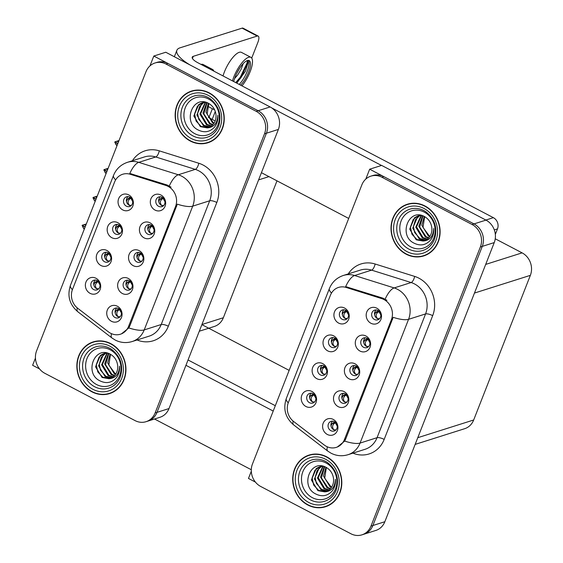 <?xml version="1.0" encoding="UTF-8"?>
<svg xmlns="http://www.w3.org/2000/svg" width="563" height="563" viewBox="0 0 563 563"><rect width="100%" height="100%" fill="white"/><g stroke="black" fill="none" stroke-linecap="round" stroke-linejoin="round"><path stroke-width="0.84" d="M140.356 252.886A5.081 4.553 -107.6 0 0 137.055 252.555A5.081 4.553 -107.6 0 0 133.987 256.946A5.081 4.553 -107.6 0 0 136.816 261.922A5.081 4.553 -107.6 0 0 140.124 262.245A5.081 4.553 -107.6 0 0 143.192 257.861A5.081 4.553 -107.6 0 0 140.356 252.886M141.475 261.521A5.081 4.553 72.4 0 1 139.687 261.007A5.081 4.553 72.4 0 1 138.575 252.379M139.145 250.634A8.473 7.586 -107.6 0 0 129.11 254.448A8.473 7.586 -107.6 0 0 133.241 265.687A8.473 7.586 -107.6 0 0 143.276 261.872A8.473 7.586 -107.6 0 0 139.145 250.634M108.096 252.731A5.081 4.553 -107.6 0 0 104.788 252.4A5.081 4.553 -107.6 0 0 101.72 256.791A5.081 4.553 -107.6 0 0 104.556 261.76A5.081 4.553 -107.6 0 0 107.857 262.091A5.081 4.553 -107.6 0 0 110.925 257.699A5.081 4.553 -107.6 0 0 108.096 252.731M109.208 261.359A5.081 4.553 72.4 0 1 107.427 260.852A5.081 4.553 72.4 0 1 106.308 252.217M106.879 250.479A8.473 7.586 -107.6 0 0 96.85 254.293A8.473 7.586 -107.6 0 0 100.981 265.532A8.473 7.586 -107.6 0 0 111.01 261.718A8.473 7.586 -107.6 0 0 106.879 250.479M129.462 280.691A5.081 4.553 -107.6 0 0 126.154 280.36A5.081 4.553 -107.6 0 0 123.093 284.751A5.081 4.553 -107.6 0 0 125.922 289.72A5.081 4.553 -107.6 0 0 129.23 290.051A5.081 4.553 -107.6 0 0 132.291 285.659A5.081 4.553 -107.6 0 0 129.462 280.691M130.574 289.326A5.081 4.553 72.4 0 1 128.793 288.812A5.081 4.553 72.4 0 1 127.681 280.177M128.251 278.439A8.473 7.586 -107.6 0 0 118.216 282.253A8.473 7.586 -107.6 0 0 122.347 293.492A8.473 7.586 -107.6 0 0 132.382 289.678A8.473 7.586 -107.6 0 0 128.251 278.439M118.568 308.489A5.081 4.553 -107.6 0 0 115.26 308.165A5.081 4.553 -107.6 0 0 112.192 312.549A5.081 4.553 -107.6 0 0 115.028 317.525A5.081 4.553 -107.6 0 0 118.329 317.856A5.081 4.553 -107.6 0 0 121.397 313.464A5.081 4.553 -107.6 0 0 118.568 308.489M119.68 317.124A5.081 4.553 72.4 0 1 117.899 316.617A5.081 4.553 72.4 0 1 116.78 307.982M117.35 306.237A8.473 7.586 -107.6 0 0 107.322 310.051A8.473 7.586 -107.6 0 0 111.453 321.297A8.473 7.586 -107.6 0 0 121.481 317.483A8.473 7.586 -107.6 0 0 117.35 306.237M151.257 225.08A5.081 4.553 -107.6 0 0 147.949 224.757A5.081 4.553 -107.6 0 0 144.881 229.141A5.081 4.553 -107.6 0 0 147.717 234.117A5.081 4.553 -107.6 0 0 151.018 234.447A5.081 4.553 -107.6 0 0 154.086 230.056A5.081 4.553 -107.6 0 0 151.257 225.08M152.369 233.715A5.081 4.553 72.4 0 1 150.588 233.209A5.081 4.553 72.4 0 1 149.469 224.574M150.039 222.828A8.473 7.586 -107.6 0 0 140.011 226.643A8.473 7.586 -107.6 0 0 144.142 237.889A8.473 7.586 -107.6 0 0 154.171 234.074A8.473 7.586 -107.6 0 0 150.039 222.828M162.151 197.282A5.081 4.553 -107.6 0 0 158.843 196.951A5.081 4.553 -107.6 0 0 155.775 201.343A5.081 4.553 -107.6 0 0 158.611 206.311A5.081 4.553 -107.6 0 0 161.912 206.642A5.081 4.553 -107.6 0 0 164.98 202.251A5.081 4.553 -107.6 0 0 162.151 197.282M163.263 205.91A5.081 4.553 72.4 0 1 161.482 205.404A5.081 4.553 72.4 0 1 160.364 196.769M160.934 195.03A8.473 7.586 -107.6 0 0 150.905 198.845A8.473 7.586 -107.6 0 0 155.036 210.083A8.473 7.586 -107.6 0 0 165.072 206.269A8.473 7.586 -107.6 0 0 160.934 195.03M129.884 197.12A5.081 4.553 -107.6 0 0 126.576 196.797A5.081 4.553 -107.6 0 0 123.515 201.181A5.081 4.553 -107.6 0 0 126.344 206.157A5.081 4.553 -107.6 0 0 129.652 206.487A5.081 4.553 -107.6 0 0 132.713 202.096A5.081 4.553 -107.6 0 0 129.884 197.12M131.003 205.755A5.081 4.553 72.4 0 1 129.216 205.249A5.081 4.553 72.4 0 1 128.104 196.614M128.674 194.868A8.473 7.586 -107.6 0 0 118.638 198.683A8.473 7.586 -107.6 0 0 122.769 209.929A8.473 7.586 -107.6 0 0 132.805 206.114A8.473 7.586 -107.6 0 0 128.674 194.868M118.99 224.926A5.081 4.553 -107.6 0 0 115.682 224.595A5.081 4.553 -107.6 0 0 112.614 228.986A5.081 4.553 -107.6 0 0 115.45 233.962A5.081 4.553 -107.6 0 0 118.751 234.285A5.081 4.553 -107.6 0 0 121.819 229.901A5.081 4.553 -107.6 0 0 118.99 224.926M120.102 233.561A5.081 4.553 72.4 0 1 118.321 233.047A5.081 4.553 72.4 0 1 117.203 224.419M117.773 222.674A8.473 7.586 -107.6 0 0 107.744 226.488A8.473 7.586 -107.6 0 0 111.875 237.727A8.473 7.586 -107.6 0 0 121.911 233.912A8.473 7.586 -107.6 0 0 117.773 222.674M97.195 280.529A5.081 4.553 -107.6 0 0 93.894 280.205A5.081 4.553 -107.6 0 0 90.826 284.589A5.081 4.553 -107.6 0 0 93.655 289.565A5.081 4.553 -107.6 0 0 96.963 289.896A5.081 4.553 -107.6 0 0 100.031 285.504A5.081 4.553 -107.6 0 0 97.195 280.529M98.314 289.164A5.081 4.553 72.4 0 1 96.526 288.657A5.081 4.553 72.4 0 1 95.414 280.022M95.984 278.277A8.473 7.586 -107.6 0 0 85.949 282.091A8.473 7.586 -107.6 0 0 90.08 293.337A8.473 7.586 -107.6 0 0 100.115 289.523A8.473 7.586 -107.6 0 0 95.984 278.277M168.084 186.374A15.243 13.66 -107.6 0 0 165.789 185.417L130.313 174.284A15.243 13.66 -107.6 0 0 122.692 174.256A15.243 13.66 -107.6 0 0 114.549 182.109L72.479 289.466A15.243 13.66 -107.6 0 0 77.785 308.327L108.406 331.853A15.243 13.66 -107.6 0 0 120.454 334.204A15.243 13.66 -107.6 0 0 128.596 326.35L175.522 206.607A15.243 13.66 -107.6 0 0 168.084 186.374M208.331 117.371L215.179 120.954M276.996 180.85L223.349 317.743A16.939 15.173 72.4 0 1 214.306 326.47L199.302 331.22M153.812 56.04L165.775 52.246L270.12 106.949A16.939 15.173 -107.6 0 1 278.382 129.427L168.991 408.562A16.939 15.173 -107.6 0 1 159.941 417.289L147.978 421.082A16.939 15.173 -107.6 0 0 157.021 412.355L266.412 133.22A16.939 15.173 -107.6 0 0 258.15 110.742L153.812 56.04L149.934 65.927M35.441 358.075L32.619 365.288L39.558 368.927M215.277 111.495L212.188 119.391M208.88 117.66L212.385 108.722L207.487 106.161L214.665 109.919M289.15 370.384L201.878 324.633M356.217 366.049A5.081 4.553 -107.6 0 0 352.91 365.725A5.081 4.553 -107.6 0 0 349.848 370.109A5.081 4.553 -107.6 0 0 352.677 375.085A5.081 4.553 -107.6 0 0 355.985 375.408A5.081 4.553 -107.6 0 0 359.046 371.024A5.081 4.553 -107.6 0 0 356.217 366.049M357.329 374.684A5.081 4.553 72.4 0 1 355.549 374.17A5.081 4.553 72.4 0 1 354.437 365.542M355.007 363.797A8.473 7.586 -107.6 0 0 344.971 367.611A8.473 7.586 -107.6 0 0 349.102 378.85A8.473 7.586 -107.6 0 0 359.138 375.035A8.473 7.586 -107.6 0 0 355.007 363.797M323.95 365.894A5.081 4.553 -107.6 0 0 320.65 365.563A5.081 4.553 -107.6 0 0 317.581 369.954A5.081 4.553 -107.6 0 0 320.41 374.923A5.081 4.553 -107.6 0 0 323.718 375.254A5.081 4.553 -107.6 0 0 326.786 370.869A5.081 4.553 -107.6 0 0 323.95 365.894M325.069 374.529A5.081 4.553 72.4 0 1 323.282 374.015A5.081 4.553 72.4 0 1 322.17 365.38M322.74 363.642A8.473 7.586 -107.6 0 0 312.704 367.456A8.473 7.586 -107.6 0 0 316.835 378.695A8.473 7.586 -107.6 0 0 326.871 374.881A8.473 7.586 -107.6 0 0 322.74 363.642M345.323 393.854A5.081 4.553 -107.6 0 0 342.015 393.523A5.081 4.553 -107.6 0 0 338.947 397.914A5.081 4.553 -107.6 0 0 341.783 402.883A5.081 4.553 -107.6 0 0 345.084 403.214A5.081 4.553 -107.6 0 0 348.152 398.829A5.081 4.553 -107.6 0 0 345.323 393.854M346.435 402.489A5.081 4.553 72.4 0 1 344.655 401.975A5.081 4.553 72.4 0 1 343.536 393.34M344.106 391.602A8.473 7.586 -107.6 0 0 334.077 395.416A8.473 7.586 -107.6 0 0 338.208 406.655A8.473 7.586 -107.6 0 0 348.237 402.841A8.473 7.586 -107.6 0 0 344.106 391.602M334.422 421.659A5.081 4.553 -107.6 0 0 331.121 421.328A5.081 4.553 -107.6 0 0 328.053 425.712A5.081 4.553 -107.6 0 0 330.882 430.688A5.081 4.553 -107.6 0 0 334.19 431.019A5.081 4.553 -107.6 0 0 337.258 426.627A5.081 4.553 -107.6 0 0 334.422 421.659M335.541 430.287A5.081 4.553 72.4 0 1 333.76 429.78A5.081 4.553 72.4 0 1 332.642 421.145M333.212 419.4A8.473 7.586 -107.6 0 0 323.183 423.221A8.473 7.586 -107.6 0 0 327.314 434.46A8.473 7.586 -107.6 0 0 337.343 430.646A8.473 7.586 -107.6 0 0 333.212 419.4M367.111 338.243A5.081 4.553 -107.6 0 0 363.811 337.92A5.081 4.553 -107.6 0 0 360.742 342.304A5.081 4.553 -107.6 0 0 363.571 347.28A5.081 4.553 -107.6 0 0 366.879 347.61A5.081 4.553 -107.6 0 0 369.947 343.219A5.081 4.553 -107.6 0 0 367.111 338.243M368.23 346.878A5.081 4.553 72.4 0 1 366.443 346.372A5.081 4.553 72.4 0 1 365.331 337.737M365.901 335.991A8.473 7.586 -107.6 0 0 355.865 339.813A8.473 7.586 -107.6 0 0 359.996 351.052A8.473 7.586 -107.6 0 0 370.032 347.237A8.473 7.586 -107.6 0 0 365.901 335.991M378.012 310.445A5.081 4.553 -107.6 0 0 374.705 310.114A5.081 4.553 -107.6 0 0 371.636 314.506A5.081 4.553 -107.6 0 0 374.465 319.474A5.081 4.553 -107.6 0 0 377.773 319.805A5.081 4.553 -107.6 0 0 380.841 315.414A5.081 4.553 -107.6 0 0 378.012 310.445M379.124 319.08A5.081 4.553 72.4 0 1 377.344 318.567A5.081 4.553 72.4 0 1 376.225 309.931M376.795 308.193A8.473 7.586 -107.6 0 0 366.766 312.008A8.473 7.586 -107.6 0 0 370.897 323.246A8.473 7.586 -107.6 0 0 380.926 319.432A8.473 7.586 -107.6 0 0 376.795 308.193M345.745 310.283A5.081 4.553 -107.6 0 0 342.438 309.96A5.081 4.553 -107.6 0 0 339.369 314.344A5.081 4.553 -107.6 0 0 342.205 319.32A5.081 4.553 -107.6 0 0 345.506 319.65A5.081 4.553 -107.6 0 0 348.574 315.259A5.081 4.553 -107.6 0 0 345.745 310.283M346.857 318.918A5.081 4.553 72.4 0 1 345.077 318.412A5.081 4.553 72.4 0 1 343.958 309.777M344.528 308.031A8.473 7.586 -107.6 0 0 334.499 311.846A8.473 7.586 -107.6 0 0 338.63 323.092A8.473 7.586 -107.6 0 0 348.659 319.277A8.473 7.586 -107.6 0 0 344.528 308.031M334.851 338.089A5.081 4.553 -107.6 0 0 331.544 337.765A5.081 4.553 -107.6 0 0 328.475 342.149A5.081 4.553 -107.6 0 0 331.304 347.125A5.081 4.553 -107.6 0 0 334.612 347.448A5.081 4.553 -107.6 0 0 337.68 343.064A5.081 4.553 -107.6 0 0 334.851 338.089M335.963 346.724A5.081 4.553 72.4 0 1 334.183 346.21A5.081 4.553 72.4 0 1 333.064 337.582M333.634 335.837A8.473 7.586 -107.6 0 0 323.605 339.651A8.473 7.586 -107.6 0 0 327.736 350.89A8.473 7.586 -107.6 0 0 337.765 347.075A8.473 7.586 -107.6 0 0 333.634 335.837M313.056 393.692A5.081 4.553 -107.6 0 0 309.749 393.368A5.081 4.553 -107.6 0 0 306.687 397.752A5.081 4.553 -107.6 0 0 309.516 402.728A5.081 4.553 -107.6 0 0 312.824 403.059A5.081 4.553 -107.6 0 0 315.885 398.667A5.081 4.553 -107.6 0 0 313.056 393.692M314.168 402.327A5.081 4.553 72.4 0 1 312.388 401.82A5.081 4.553 72.4 0 1 311.276 393.185M311.846 391.44A8.473 7.586 -107.6 0 0 301.81 395.261A8.473 7.586 -107.6 0 0 305.941 406.5A8.473 7.586 -107.6 0 0 315.977 402.686A8.473 7.586 -107.6 0 0 311.846 391.44M383.945 299.537A15.243 13.66 -107.6 0 0 381.651 298.58L346.175 287.454A15.243 13.66 -107.6 0 0 338.553 287.419A15.243 13.66 -107.6 0 0 330.411 295.272L288.333 402.629A15.243 13.66 -107.6 0 0 293.64 421.497L324.26 445.016A15.243 13.66 -107.6 0 0 336.315 447.367A15.243 13.66 -107.6 0 0 344.45 439.513L391.384 319.77A15.243 13.66 -107.6 0 0 383.945 299.537M369.666 169.203L381.637 165.409L485.975 220.112A16.939 15.173 -107.6 0 1 494.244 242.59L384.846 521.725A16.939 15.173 -107.6 0 1 375.803 530.452L363.839 534.245A16.939 15.173 -107.6 0 0 372.882 525.518L482.273 246.383A16.939 15.173 -107.6 0 0 474.011 223.905L369.666 169.203L365.795 179.09M251.302 471.238L248.473 478.451L255.412 482.09M495.236 238.789L522.098 252.864A16.939 15.173 72.4 0 1 530.36 275.349L473.68 419.984A16.939 15.173 72.4 0 1 464.63 428.71L415.156 444.39M209.14 92.832A27.108 24.279 -107.6 0 0 191.511 91.079A27.108 24.279 -107.6 0 0 175.156 114.486A27.108 24.279 -107.6 0 0 190.259 141.01A27.108 24.279 -107.6 0 0 207.888 142.756A27.108 24.279 -107.6 0 0 224.243 119.356A27.108 24.279 -107.6 0 0 209.14 92.832M192.476 90.798A27.108 24.279 -107.6 0 0 189.682 92.058M110.841 343.655A27.108 24.279 -107.6 0 0 93.212 341.91A27.108 24.279 -107.6 0 0 76.864 365.31A27.108 24.279 -107.6 0 0 91.959 391.834A27.108 24.279 -107.6 0 0 109.588 393.586A27.108 24.279 -107.6 0 0 125.943 370.18A27.108 24.279 -107.6 0 0 110.841 343.655M94.176 341.628A27.108 24.279 -107.6 0 0 91.382 342.888M115.654 179.871A19.761 5.89 21.4 0 1 113.536 175.396C116.189 168.956 120.834 164.593 127.47 162.313A22.59 20.233 72.4 0 1 138.765 162.355L178.295 174.762A22.59 20.233 72.4 0 1 181.694 176.177A22.59 20.233 72.4 0 1 192.715 206.149A19.761 5.89 -158.6 0 1 177.317 204.158L129.786 325.97L128.814 327.919L121.425 333.894M128.814 327.919A19.761 5.89 21.4 0 0 144.212 329.911L192.715 206.149L209.703 200.766A22.59 20.233 -107.6 0 0 198.69 170.793A22.59 20.233 -107.6 0 0 195.291 169.379L155.754 156.971L138.765 162.355A19.761 7.446 107.4 0 0 129.814 173.46L167.091 185.002L171.068 187.148M146.063 421.687L147.978 421.082A16.939 15.173 -107.6 0 0 157.021 412.355L266.412 133.22A16.939 15.173 -107.6 0 0 258.15 110.742L167.971 63.464A16.939 15.173 -107.6 0 0 156.957 62.373L155.036 62.979A16.939 15.173 -107.6 0 0 145.993 71.705L36.602 350.833A16.939 15.173 -107.6 0 0 44.864 373.318L135.043 420.596A16.939 15.173 -107.6 0 0 146.063 421.687A16.939 15.173 -107.6 0 0 155.107 412.96L264.497 133.832A16.939 15.173 -107.6 0 0 256.235 111.347L166.057 64.069A16.939 15.173 -107.6 0 0 155.036 62.979M107.533 393.84A27.108 24.279 -107.6 0 0 110.538 393.263M205.833 143.009A27.108 24.279 -107.6 0 0 208.838 142.432M425.002 205.995A27.108 24.279 -107.6 0 0 407.373 204.242A27.108 24.279 -107.6 0 0 391.018 227.649A27.108 24.279 -107.6 0 0 406.12 254.173A27.108 24.279 -107.6 0 0 423.749 255.919A27.108 24.279 -107.6 0 0 440.097 232.519A27.108 24.279 -107.6 0 0 425.002 205.995M408.337 203.961A27.108 24.279 -107.6 0 0 405.543 205.221M326.702 456.818A27.108 24.279 -107.6 0 0 309.073 455.073A27.108 24.279 -107.6 0 0 292.718 478.473A27.108 24.279 -107.6 0 0 307.82 504.997A27.108 24.279 -107.6 0 0 325.449 506.749A27.108 24.279 -107.6 0 0 341.804 483.35A27.108 24.279 -107.6 0 0 326.702 456.818M310.037 454.791A27.108 24.279 -107.6 0 0 307.243 456.051M331.516 293.041A19.761 5.89 21.4 0 1 329.39 288.559C332.05 282.119 336.695 277.756 343.331 275.476A22.59 20.233 72.4 0 1 354.62 275.525L394.156 287.925A22.59 20.233 72.4 0 1 397.555 289.34A22.59 20.233 72.4 0 1 408.569 319.312A19.761 5.89 -158.6 0 1 393.178 317.321L345.647 439.133L344.676 441.082L337.279 447.057M344.676 441.082A19.761 5.89 21.4 0 0 360.074 443.074L408.569 319.312L425.565 313.929A22.59 20.233 -107.6 0 0 414.544 283.956A22.59 20.233 -107.6 0 0 411.145 282.542L371.615 270.134L354.62 275.525A19.761 7.446 107.4 0 0 345.675 286.623L382.953 298.172L386.922 300.311M361.918 534.85L363.839 534.245A16.939 15.173 -107.6 0 0 372.882 525.518L482.273 246.383A16.939 15.173 -107.6 0 0 474.011 223.905L383.832 176.627A16.939 15.173 -107.6 0 0 372.812 175.536L370.897 176.142A16.939 15.173 -107.6 0 0 361.854 184.868L252.463 464.003A16.939 15.173 -107.6 0 0 260.725 486.481L350.904 533.759A16.939 15.173 -107.6 0 0 361.918 534.85A16.939 15.173 -107.6 0 0 370.968 526.124L480.359 246.995A16.939 15.173 -107.6 0 0 472.097 224.51L381.918 177.239A16.939 15.173 -107.6 0 0 370.897 176.142M323.394 507.003A27.108 24.279 -107.6 0 0 326.399 506.426M421.694 256.172A27.108 24.279 -107.6 0 0 424.699 255.595M96.871 282.535L94.929 282.422L96.238 281.542L98.18 281.655L96.871 282.535C95.006 284.385 94.929 286.405 96.646 288.587L98.673 288.84M94.929 282.422L93.789 284.836M96.231 281.542L97.892 280.972M100.017 285.005L98.18 281.655L98.975 281.275M85.766 225.39L84.359 224.651L82.233 225.228L84.133 224.665M85.097 227.093L82.114 225.531L84.218 229.331M84.506 228.599L83.099 227.86M86.315 223.99L84.154 224.623M82.233 225.228L85.175 226.896M86.259 224.123L84.359 224.651M117.977 316.652L120.06 316.779M118.005 316.547C116.302 314.33 116.386 312.317 118.244 310.502L119.546 309.622L121.39 312.951M118.244 310.502L116.295 310.382L115.162 312.796M116.295 310.382L117.604 309.502L120.341 309.235M119.257 308.932L117.604 309.502M108.786 253.174L107.125 253.737L109.074 253.857L107.772 254.736C105.907 256.58 105.83 258.6 107.54 260.782L109.567 261.035M107.132 253.737L105.823 254.624L104.683 257.031M110.911 257.2L109.074 253.857L109.869 253.47M96.66 197.585L95.253 196.846L93.134 197.423L95.027 196.867M95.992 199.295L92.972 197.838L95.119 201.526M95.4 200.801L93.993 200.062M97.209 196.184L95.048 196.818M93.134 197.423L96.069 199.091M97.153 196.325L95.253 196.846M118.666 226.931L116.717 226.819L118.026 225.939L119.968 226.052L118.666 226.931C116.801 228.782 116.724 230.795 118.434 232.983L120.468 233.23M116.717 226.819L115.584 229.232M118.026 225.939L119.687 225.369M121.812 229.394L119.968 226.052L120.763 225.672M107.554 169.787L106.147 169.048L104.028 169.625L105.921 169.062M106.886 171.49L103.866 170.033L106.013 173.728M106.294 172.996L104.887 172.257M108.103 168.386L105.943 169.013M104.028 169.625L106.963 171.286M108.054 168.52L106.147 169.048M129.56 199.126L127.618 199.013L128.92 198.134L130.862 198.246L129.56 199.126C127.695 200.977 127.618 202.997 129.328 205.178L131.362 205.425M127.618 199.013L126.478 201.427M128.92 198.134L130.581 197.564M132.706 201.596L130.862 198.246L131.665 197.866M118.455 141.982L117.041 141.243L114.922 141.82L116.822 141.257M117.787 143.685L114.761 142.228L116.907 145.923M117.195 145.191L115.781 144.452M119.004 140.581L116.837 141.214M114.922 141.82L117.864 143.488M118.948 140.715L117.041 141.243M128.871 288.854L130.961 288.974M128.899 288.742C127.203 286.525 127.28 284.512 129.138 282.696L130.447 281.817L132.284 285.145M129.138 282.696L127.196 282.584L126.056 284.998M127.196 282.584L128.498 281.697L131.242 281.437M130.159 281.134L128.498 281.697M139.765 261.049L141.855 261.169M139.8 260.936C138.097 258.727 138.174 256.707 140.032 254.898L141.341 254.012L143.178 257.347M140.032 254.898L138.09 254.779L136.95 257.192M138.09 254.779L139.392 253.899L142.136 253.631M141.053 253.329L139.392 253.899M150.659 233.244L152.749 233.371M150.694 233.138C148.991 230.921 149.068 228.909 150.933 227.093L152.235 226.213L154.072 229.542M150.933 227.093L148.984 226.973L147.844 229.387M148.984 226.973L150.286 226.094L153.03 225.826M151.947 225.524L150.286 226.094M161.56 205.439L163.643 205.565M161.588 205.333C159.885 203.116 159.969 201.104 161.827 199.288L163.129 198.408L164.973 201.737M161.827 199.288L159.878 199.175L158.745 201.589M159.878 199.175L161.187 198.289L163.924 198.028M162.841 197.726L161.187 198.289M313.76 394.142L310.692 395.62L309.608 397.745M311.993 394.733L313.943 394.853L312.634 395.733C310.769 397.584 310.699 399.596 312.409 401.785L314.513 402.017M315.885 398.28L313.943 394.853L314.738 394.466L312.676 394.41M333.796 429.801L335.914 429.949M333.817 429.724C332.114 427.507 332.191 425.494 334.056 423.679L332.107 423.566L330.995 425.832M332.107 423.566L333.416 422.679L335.358 422.799L337.251 426.177M334.056 423.679L336.153 422.419M335.126 422.102L333.416 422.679M495.327 234.419L497.495 228.902L494.314 229.908M381.489 165.459L271.711 107.906M348.694 218.437L261.429 172.686M174.347 56.743L176.881 50.283A33.879 10.099 21.4 0 1 180.097 47.799L242.09 28.15A8.473 2.794 -62.3 0 1 243.075 28.178L258.178 36.095A8.473 2.794 117.7 0 0 257.2 36.067L193.292 56.321L192.44 58.489M251.717 58.08L257.84 42.457A8.473 2.794 117.7 0 0 258.178 36.095M193.292 56.321A11.295 3.364 -158.6 0 0 192.215 57.152A11.295 3.364 -158.6 0 0 197.944 62.789L493.357 217.663A8.473 7.586 72.4 0 1 497.495 228.902M176.881 50.283A33.879 10.099 21.4 0 0 190.21 65.055M273.21 411.053L185.945 365.303M251.295 469.739L154.522 419.006M188.035 359.961L275.307 405.705M324.654 366.337L321.586 367.815L320.502 369.947M322.888 366.935L324.837 367.048L323.535 367.928C321.67 369.778 321.593 371.791 323.303 373.98L325.414 374.212M326.779 370.482L324.837 367.048L325.632 366.668L323.57 366.604M335.548 338.539L332.487 340.01L331.403 342.142M333.789 339.13L335.731 339.243L334.429 340.129C332.564 341.973 332.487 343.993 334.197 346.175L336.308 346.414M337.673 342.677L335.731 339.243L336.526 338.863L334.471 338.799M346.442 310.734L343.381 312.212L342.297 314.337M344.683 311.325L346.632 311.445L345.323 312.324C343.458 314.175 343.381 316.188 345.091 318.369L347.202 318.609M348.574 314.872L346.632 311.445L347.427 311.058L345.365 311.001M344.69 401.996L346.808 402.144M344.711 401.919C343.008 399.709 343.092 397.689 344.95 395.873L343.008 395.761L341.896 398.034M343.008 395.761L344.31 394.881L346.259 394.994L348.145 398.372M344.95 395.873L347.054 394.614M346.02 394.297L344.31 394.881M355.584 374.191L357.702 374.346M355.612 374.121C353.909 371.904 353.986 369.891 355.844 368.075L353.902 367.956L352.79 370.229M353.902 367.956L355.204 367.076L357.153 367.189L359.039 370.567M355.844 368.075L357.948 366.809M356.914 366.492L355.204 367.076M366.485 346.393L368.603 346.541M366.506 346.315C364.803 344.099 364.88 342.086 366.745 340.27L364.796 340.158L363.684 342.424M364.796 340.158L366.098 339.271L368.047 339.39L369.94 342.768M366.745 340.27L368.842 339.003M367.808 338.694L366.098 339.271M377.379 318.588L379.497 318.735M377.4 318.51C375.697 316.3 375.774 314.281 377.639 312.465L375.69 312.352L374.578 314.626M375.69 312.352L376.999 311.473L378.941 311.585L380.834 314.963M377.639 312.465L379.736 311.205M378.709 310.889L376.999 311.473M213.87 71.135A19.198 6.334 117.7 0 0 212.589 69.46A19.198 6.334 117.7 0 0 210.492 69.369M212.589 69.46L203.152 64.513A19.198 6.334 117.7 0 0 201.047 64.414M241.977 85.872A19.198 6.334 117.7 0 0 250.113 71.754A19.198 6.334 117.7 0 0 250.887 57.327L241.443 52.373A19.198 6.334 117.7 0 0 224.391 71.958A19.198 6.334 117.7 0 0 223.032 75.942M250.887 57.327A19.198 6.334 117.7 0 0 233.835 76.913A19.198 6.334 117.7 0 0 232.477 80.896M240.64 85.175A15.532 5.123 117.7 0 0 248.557 72.247A15.532 5.123 117.7 0 0 249.184 60.579A15.532 5.123 117.7 0 0 235.39 76.42A15.532 5.123 117.7 0 0 234.813 77.997L233.617 81.487M239.226 84.429A15.532 5.123 117.7 0 0 247.136 71.501A15.532 5.123 117.7 0 0 248.389 60.375M247.657 60.452L248.016 62.95L245.517 71.114L237.241 82.494M243.23 63.563L241.105 69.326L237.656 74.963L234.602 78.538M240.127 67.461L236.699 73.422M248.037 62.183L241.034 77.617L236.481 82.993M247.396 60.523L247.08 62.95L240.281 77.222L235.728 82.599M194.805 133.677A19.543 17.502 72.4 0 1 185.276 107.744A19.543 17.502 72.4 0 1 208.423 98.947A19.543 17.502 72.4 0 1 217.951 124.88A19.543 17.502 72.4 0 1 194.805 133.677M209.042 93.078A26.82 24.026 72.4 0 1 223.983 119.328A26.82 24.026 72.4 0 1 207.803 142.488A26.82 24.026 72.4 0 1 190.357 140.757A26.82 24.026 72.4 0 1 175.417 114.507A26.82 24.026 72.4 0 1 191.596 91.347A26.82 24.026 72.4 0 1 209.042 93.078M211.632 141.172A26.82 24.026 72.4 0 1 209.718 141.883L207.803 142.488M207.142 127.871C213.863 127.449 217.431 123.262 217.846 115.316C218.191 119.778 217.121 123.67 214.63 127.006C209.816 132.192 204.2 133.107 197.761 129.764C182.313 121.995 193.06 94.098 208.88 103.543C212.483 105.689 214.763 108.884 215.706 113.135A12.766 11.436 -107.6 0 1 208.345 127.569A12.766 11.436 -107.6 0 1 207.142 127.871L200.344 126.647L193.834 115.971L198.788 104.465L202.096 102.769L205.643 102.241M214.151 123.001L213.264 122.558L207.135 114.226L208.796 103.493M213.863 123.445L212.504 122.797L205.995 112.114L208.359 103.261M212.617 124.937L209.464 123.761L202.954 113.079L206.741 102.572M212.941 124.606L210.224 123.515L203.834 113.86L207.121 102.712M211.273 126.098L206.424 124.726L199.914 114.043L205.277 102.241M211.618 125.838L207.184 124.479L200.667 113.719L205.685 102.255M209.83 126.964L203.384 125.683L196.874 115.007L201.828 103.501L203.651 102.396M210.203 126.774L204.144 125.443L198.802 119.412L197.585 113.388L199.534 106.611L204.052 102.332M208.711 127.449L201.104 126.408L196.107 121.094L194.566 113.867L197.388 106.308L202.448 102.663M202.856 102.522L204.911 102.079M191.596 91.347L193.51 90.742A26.82 24.026 72.4 0 1 195.481 90.221M410.666 246.84A19.543 17.502 72.4 0 1 401.137 220.907A19.543 17.502 72.4 0 1 424.277 212.11A19.543 17.502 72.4 0 1 433.813 238.043A19.543 17.502 72.4 0 1 410.666 246.84M424.903 206.241A26.82 24.026 72.4 0 1 439.844 232.491A26.82 24.026 72.4 0 1 423.665 255.651A26.82 24.026 72.4 0 1 406.219 253.92A26.82 24.026 72.4 0 1 391.271 227.67A26.82 24.026 72.4 0 1 407.457 204.51A26.82 24.026 72.4 0 1 424.903 206.241M427.493 254.335A26.82 24.026 72.4 0 1 425.579 255.046L423.665 255.651M422.996 241.034C429.717 240.612 433.292 236.425 433.7 228.479C434.052 232.941 432.982 236.833 430.491 240.169C425.677 245.355 420.054 246.27 413.622 242.934C398.175 235.158 408.921 207.261 424.741 216.706C428.344 218.852 430.618 222.047 431.568 226.298A12.766 11.436 -107.6 0 1 424.199 240.732A12.766 11.436 -107.6 0 1 422.996 241.034L416.205 239.81L409.695 229.134L414.642 217.628L417.957 215.932L421.504 215.404M430.012 236.164L429.126 235.721L422.996 227.389L424.657 216.656M429.717 236.608L428.366 235.96L421.849 225.277L424.22 216.424M428.478 238.1L425.325 236.924L418.809 226.242L422.595 215.735M428.795 237.769L426.085 236.685L419.688 227.023L422.982 215.875M427.127 239.261L422.285 237.889L415.768 227.206L421.138 215.411M427.479 239.001L423.045 237.642L416.521 226.882L421.546 215.418M425.691 240.127L419.245 238.853L412.728 228.17L417.683 216.664L419.512 215.559M426.057 239.937L420.005 238.606L414.664 232.575L413.446 226.551L415.395 219.774L419.907 215.502M424.565 240.612L416.965 239.571L411.968 234.257L410.427 227.03L413.249 219.471L418.309 215.826M418.717 215.685L420.772 215.249M407.457 204.51L409.371 203.905A26.82 24.026 72.4 0 1 411.342 203.384M96.512 384.508A19.543 17.502 72.4 0 1 86.976 358.575A19.543 17.502 72.4 0 1 110.123 349.771A19.543 17.502 72.4 0 1 119.652 375.704A19.543 17.502 72.4 0 1 96.512 384.508M110.742 343.909A26.82 24.026 72.4 0 1 125.69 370.158A26.82 24.026 72.4 0 1 109.503 393.319A26.82 24.026 72.4 0 1 92.058 391.588A26.82 24.026 72.4 0 1 77.117 365.338A26.82 24.026 72.4 0 1 93.296 342.177A26.82 24.026 72.4 0 1 110.742 343.909M113.332 392.003A26.82 24.026 72.4 0 1 111.418 392.707L109.503 393.319M108.842 378.702C115.563 378.273 119.131 374.092 119.546 366.147C119.891 370.602 118.821 374.501 116.33 377.836C111.523 383.016 105.9 383.938 99.461 380.595C84.021 372.826 94.76 344.929 110.58 354.373C114.19 356.52 116.464 359.715 117.407 363.965A12.766 11.436 -107.6 0 1 110.045 378.399A12.766 11.436 -107.6 0 1 108.842 378.702L102.051 377.477L95.534 366.802L100.488 355.295L103.796 353.599L107.343 353.071M115.851 373.832L114.965 373.382L108.842 365.056L110.496 354.324M115.563 374.268L114.205 373.628L107.695 362.945L110.059 354.092M114.317 375.767L111.164 374.585L104.655 363.909L108.441 353.402M114.641 375.43L111.924 374.346L105.534 364.69L108.821 353.543M112.973 376.921L108.124 375.549L101.614 364.873L106.977 353.071M113.318 376.661L108.884 375.31L102.367 364.55L107.385 353.085M111.537 377.794L105.084 376.513L98.574 365.837L103.529 354.331L105.351 353.226M111.903 377.604L105.844 376.274L100.503 370.236L99.292 364.212L101.241 357.442L105.753 353.163M110.411 378.273L102.804 377.238L97.807 371.925L96.266 364.697L99.088 357.139L104.155 353.494M104.556 353.353L106.611 352.91M93.296 342.177L95.21 341.572A26.82 24.026 72.4 0 1 97.181 341.044M312.366 497.671A19.543 17.502 72.4 0 1 302.838 471.738A19.543 17.502 72.4 0 1 325.984 462.934A19.543 17.502 72.4 0 1 335.513 488.867A19.543 17.502 72.4 0 1 312.366 497.671M326.603 457.072A26.82 24.026 72.4 0 1 341.544 483.321A26.82 24.026 72.4 0 1 325.365 506.482A26.82 24.026 72.4 0 1 307.919 504.751A26.82 24.026 72.4 0 1 292.978 478.501A26.82 24.026 72.4 0 1 309.157 455.34A26.82 24.026 72.4 0 1 326.603 457.072M329.193 505.166A26.82 24.026 72.4 0 1 327.279 505.877L325.365 506.482M324.696 491.865C331.424 491.443 334.992 487.255 335.407 479.31C335.752 483.772 334.682 487.664 332.191 490.999C327.377 496.179 321.755 497.101 315.322 493.758C299.875 485.989 310.621 458.092 326.441 467.536C330.045 469.683 332.325 472.878 333.268 477.128A12.766 11.436 -107.6 0 1 325.907 491.562A12.766 11.436 -107.6 0 1 324.696 491.865L317.905 490.64L311.395 479.965L316.343 468.458L319.657 466.762L323.204 466.234M331.713 486.995L330.826 486.545L324.696 478.219L326.357 467.487M331.424 487.431L330.066 486.791L323.549 476.108L325.921 467.255M330.178 488.93L327.026 487.755L320.509 477.072L324.295 466.565M330.502 488.593L327.786 487.509L321.396 477.853L324.682 466.706M328.834 490.084L323.985 488.712L317.476 478.036L322.838 466.234M329.179 489.824L324.745 488.473L318.229 477.713L323.246 466.248M327.392 490.957L320.945 489.676L314.435 479L319.383 467.494L321.213 466.389M327.757 490.767L321.705 489.437L316.364 483.399L315.146 477.375L317.096 470.605L321.614 466.326M326.273 491.436L318.665 490.401L313.668 485.088L312.127 477.86L314.949 470.302L320.009 466.657M320.417 466.516L322.472 466.073M309.157 455.34L311.072 454.735A26.82 24.026 72.4 0 1 313.042 454.214M165.789 185.417L167.091 185.002M270.12 106.949L256.235 111.347M278.382 129.427L264.497 133.832M168.991 408.562L155.107 412.96M268.938 176.627L258.6 179.9M223.349 317.743L201.92 324.534M128.596 326.35L129.786 325.97M175.522 206.607L176.712 206.227M130.313 174.284L131.615 173.876M381.651 298.58L382.953 298.172M485.975 220.112L472.097 224.51M494.244 242.59L480.359 246.995M384.846 521.725L370.968 526.124M530.36 275.349L474.461 293.063M522.098 252.864L485.693 264.406M473.68 419.984L417.781 437.697M344.45 439.513L345.647 439.133M391.384 319.77L392.573 319.39M346.175 287.454L347.477 287.039M168.323 326.237A5.644 1.682 21.4 0 0 161.208 324.527L209.703 200.766A5.644 1.682 21.4 0 1 216.818 202.483L168.323 326.237A28.234 25.293 72.4 0 1 137.069 339.982M149.146 336.153A22.59 20.233 -107.6 0 0 161.208 324.527L144.212 329.911A22.59 20.233 72.4 0 1 132.15 341.544L149.146 336.153M169.301 185.966A19.761 7.446 107.4 0 1 178.295 174.762L195.291 169.379A5.644 2.125 -72.6 0 0 198.802 163.249A28.234 25.293 72.4 0 1 216.818 202.483M72.402 289.663A19.761 5.89 -158.6 0 1 70.445 285.35L113.536 175.396M77.272 307.919A19.761 5.398 127.5 0 0 77.785 311.733C69.509 304.569 67.06 295.772 70.445 285.35M111.502 333.676A19.761 5.398 127.5 0 0 111.91 337.941L77.785 311.733M132.396 160.758A28.234 25.293 72.4 0 1 159.266 150.842L198.802 163.249M166.057 64.069L167.971 63.464M159.266 150.842A5.644 2.125 -72.6 0 1 155.754 156.971A22.59 20.233 -107.6 0 0 144.466 156.929L127.47 162.313M384.177 439.407A5.644 1.682 21.4 0 0 377.062 437.69L425.565 313.929A5.644 1.682 21.4 0 1 432.68 315.646L384.177 439.407A28.234 25.293 72.4 0 1 352.931 453.145M365 449.316A22.59 20.233 -107.6 0 0 377.062 437.69L360.074 443.074A22.59 20.233 72.4 0 1 348.011 454.707L365 449.316M385.162 299.129A19.761 7.446 107.4 0 1 394.156 287.925L411.145 282.542A5.644 2.125 -72.6 0 0 414.657 276.412A28.234 25.293 72.4 0 1 432.68 315.646M288.256 402.826A19.761 5.89 -158.6 0 1 286.3 398.513L329.39 288.559M293.133 421.089A19.761 5.398 127.5 0 0 293.647 424.896C285.371 417.732 282.922 408.935 286.3 398.513M327.363 446.839A19.761 5.398 127.5 0 0 327.765 451.104L293.647 424.896M348.251 273.921A28.234 25.293 72.4 0 1 375.127 264.005L414.657 276.412M381.918 177.239L383.832 176.627M375.127 264.005A5.644 2.125 -72.6 0 1 371.615 270.134A22.59 20.233 -107.6 0 0 360.327 270.092L343.331 275.476M98.229 281.254L96.913 281.211M99.095 282.26L99.862 284.019M118.286 309.178L119.595 309.214M121.221 311.93L120.468 310.227M107.772 254.736L105.823 254.624M109.123 253.449L107.807 253.413M109.989 254.455L110.763 256.214M120.018 225.643L118.709 225.608M120.883 226.657L121.657 228.416M130.912 197.845L129.603 197.803M131.777 198.852L132.551 200.611M129.18 281.373L130.496 281.409M132.115 284.132L131.362 282.422M140.074 253.568L141.39 253.61M143.016 256.327L142.256 254.624M150.968 225.763L152.284 225.805M153.91 228.522L153.15 226.819M161.87 197.965L163.179 198M164.804 200.724L164.051 199.013M312.634 395.733L310.692 395.62M314.808 395.219L315.773 397.415M337.11 425.22L336.252 423.277M334.091 422.356L335.478 422.398M257.2 36.067L242.09 28.15M485.848 220.042L493.357 217.663M323.535 367.928L321.586 367.815M325.703 367.421L326.674 369.61M334.429 340.129L332.487 340.01M336.597 339.616L337.568 341.804M345.323 312.324L343.381 312.212M347.498 311.811L348.462 313.999M348.004 397.422L347.146 395.479M344.992 394.55L346.372 394.593M358.905 369.617L358.04 367.674M355.886 366.745L357.266 366.787M369.8 341.811L368.934 339.869M366.78 338.947L368.16 338.989M380.694 314.013L379.835 312.071M377.674 311.142L379.061 311.184M192.94 135.901A21.633 19.381 72.4 0 1 182.391 107.188A21.633 19.381 72.4 0 1 208.014 97.441A21.633 19.381 72.4 0 1 210.055 98.673C218.979 105.823 221.85 114.887 218.676 125.873A21.633 19.381 72.4 0 1 192.94 135.901M208.155 95.337A24.279 21.753 72.4 0 1 219.999 127.562A24.279 21.753 72.4 0 1 191.244 138.498A24.279 21.753 72.4 0 1 179.4 106.273A24.279 21.753 72.4 0 1 208.155 95.337M408.801 249.064A21.633 19.381 72.4 0 1 398.245 220.351A21.633 19.381 72.4 0 1 423.876 210.604A21.633 19.381 72.4 0 1 425.917 211.836C434.833 218.986 437.711 228.05 434.537 239.036A21.633 19.381 72.4 0 1 408.801 249.064M424.016 208.5A24.279 21.753 72.4 0 1 435.861 240.725A24.279 21.753 72.4 0 1 407.105 251.661A24.279 21.753 72.4 0 1 395.254 219.436A24.279 21.753 72.4 0 1 424.016 208.5M94.64 386.732A21.633 19.381 72.4 0 1 84.091 358.019A21.633 19.381 72.4 0 1 109.715 348.272A21.633 19.381 72.4 0 1 111.756 349.496C120.679 356.646 123.55 365.718 120.376 376.696A21.633 19.381 72.4 0 1 94.64 386.732M109.855 346.168A24.279 21.753 72.4 0 1 121.699 378.392A24.279 21.753 72.4 0 1 92.944 389.329A24.279 21.753 72.4 0 1 81.1 357.104A24.279 21.753 72.4 0 1 109.855 346.168M310.502 499.895A21.633 19.381 72.4 0 1 299.945 471.182A21.633 19.381 72.4 0 1 325.576 461.435A21.633 19.381 72.4 0 1 327.617 462.659C336.533 469.809 339.412 478.881 336.238 489.866A21.633 19.381 72.4 0 1 310.502 499.895M325.717 459.331A24.279 21.753 72.4 0 1 337.561 491.555A24.279 21.753 72.4 0 1 308.805 502.492A24.279 21.753 72.4 0 1 296.961 470.267A24.279 21.753 72.4 0 1 325.717 459.331M111.91 337.941L115.169 340.024C120.609 342.79 126.267 343.296 132.15 341.544M327.765 451.104L331.023 453.187C336.47 455.953 342.128 456.459 348.011 454.707"/></g></svg>
